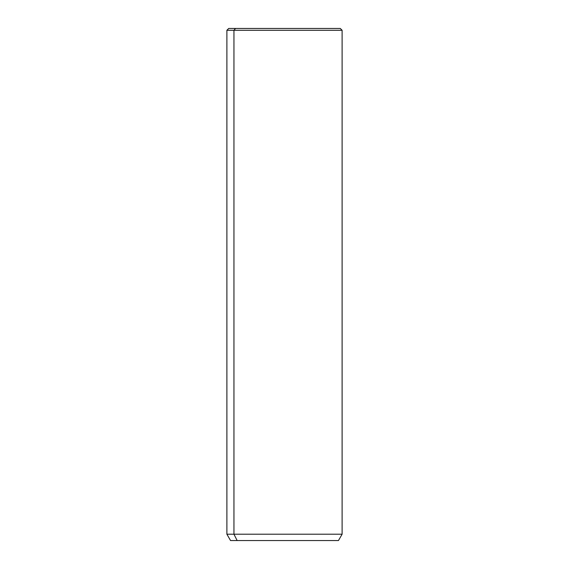 <?xml version="1.0" encoding="UTF-8"?>
<svg xmlns="http://www.w3.org/2000/svg" width="569" height="569" viewBox="0 0 569 569"><rect width="100%" height="100%" fill="white"/><g stroke="black" fill="none" stroke-linecap="round" stroke-linejoin="round"><path stroke-width="0.85" d="M333.455 28.45L235.545 28.45L233.944 30.278L226.889 30.278L233.944 30.278L235.545 28.45L340.283 28.45L342.111 30.278L233.944 30.278L233.944 534.213L226.889 534.213L233.944 534.213L233.944 30.278L342.111 30.278L342.111 534.213L233.944 534.213L237.152 540.55L230.545 540.55L226.889 534.213L226.889 30.278L228.717 28.45L235.545 28.45M338.455 540.55L237.152 540.55L233.944 534.213L342.111 534.213L338.455 540.55M237.152 540.55L331.848 540.55"/></g></svg>
